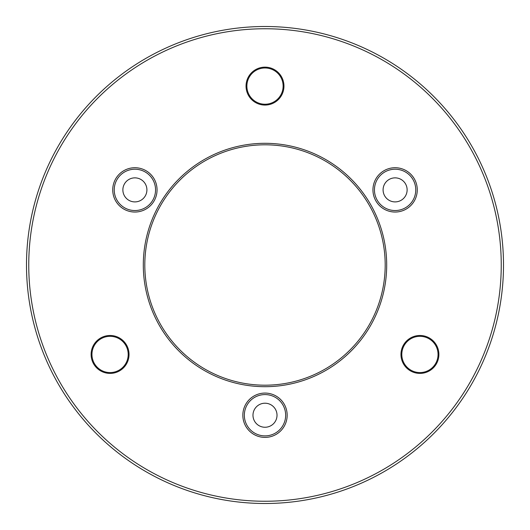 <?xml version="1.0" encoding="UTF-8"?>
<svg xmlns="http://www.w3.org/2000/svg" width="530" height="530" viewBox="0 0 530 530"><rect width="100%" height="100%" fill="white"/><g stroke="black" fill="none" stroke-linecap="round" stroke-linejoin="round"><path stroke-width="0.79" d="M265 427.253A12.018 12.018 0 0 1 252.982 415.235A12.018 12.018 0 0 1 265 403.217A12.018 12.018 0 0 1 277.018 415.235A12.018 12.018 0 0 1 265 427.253M134.892 201.903A12.018 12.018 0 0 1 122.874 189.879A12.018 12.018 0 0 1 134.892 177.861A12.018 12.018 0 0 1 146.909 189.879A12.018 12.018 0 0 1 134.892 201.903M395.108 201.903A12.018 12.018 0 0 1 383.091 189.879A12.018 12.018 0 0 1 395.108 177.861A12.018 12.018 0 0 1 407.126 189.879A12.018 12.018 0 0 1 395.108 201.903M144.809 265A120.191 120.191 0 0 1 265 144.809A120.191 120.191 0 0 1 385.191 265A120.191 120.191 0 0 1 265 385.191A120.191 120.191 0 0 1 144.809 265M110.074 373.405A18.961 18.961 0 0 1 91.114 354.444A18.961 18.961 0 0 1 110.074 335.483A18.961 18.961 0 0 1 129.035 354.444A18.961 18.961 0 0 1 110.074 373.405M419.926 373.405A18.961 18.961 0 0 1 400.965 354.444A18.961 18.961 0 0 1 419.926 335.483A18.961 18.961 0 0 1 438.886 354.444A18.961 18.961 0 0 1 419.926 373.405M265 105.066A18.961 18.961 0 0 1 246.039 86.105A18.961 18.961 0 0 1 265 67.144A18.961 18.961 0 0 1 283.961 86.105A18.961 18.961 0 0 1 265 105.066M143.305 265A121.695 121.695 0 0 1 265 143.305A121.695 121.695 0 0 1 386.695 265A121.695 121.695 0 0 1 265 386.695A121.695 121.695 0 0 1 143.305 265M265 435.892A20.657 20.657 0 0 1 244.343 415.235A20.657 20.657 0 0 1 265 394.578A20.657 20.657 0 0 1 285.657 415.235A20.657 20.657 0 0 1 265 435.892M114.235 189.879A20.657 20.657 0 0 1 134.892 169.222A20.657 20.657 0 0 1 155.548 189.879A20.657 20.657 0 0 1 134.892 210.542A20.657 20.657 0 0 1 114.235 189.879M374.452 189.879A20.657 20.657 0 0 1 395.108 169.222A20.657 20.657 0 0 1 415.765 189.879A20.657 20.657 0 0 1 395.108 210.542A20.657 20.657 0 0 1 374.452 189.879M265 437.396A22.161 22.161 0 0 1 242.839 415.235A22.161 22.161 0 0 1 265 393.075A22.161 22.161 0 0 1 287.161 415.235A22.161 22.161 0 0 1 265 437.396M372.948 189.879A22.161 22.161 0 0 1 395.108 167.725A22.161 22.161 0 0 1 417.269 189.879A22.161 22.161 0 0 1 395.108 212.04A22.161 22.161 0 0 1 372.948 189.879M112.731 189.879A22.161 22.161 0 0 1 134.892 167.725A22.161 22.161 0 0 1 157.052 189.879A22.161 22.161 0 0 1 134.892 212.04A22.161 22.161 0 0 1 112.731 189.879M265 501.248A236.248 236.248 0 0 0 501.248 265A236.248 236.248 0 0 0 265 28.752A236.248 236.248 0 0 0 28.752 265A236.248 236.248 0 0 0 265 501.248M265 503.5A238.5 238.5 0 0 0 503.5 265A238.5 238.5 0 0 0 265 26.5A238.5 238.5 0 0 0 26.5 265A238.5 238.5 0 0 0 265 503.5M265 67.979A18.126 18.126 0 0 1 283.126 86.105A18.126 18.126 0 0 1 265 104.231A18.126 18.126 0 0 1 246.874 86.105A18.126 18.126 0 0 1 265 67.979M419.926 336.318A18.126 18.126 0 0 1 438.052 354.444A18.126 18.126 0 0 1 419.926 372.57A18.126 18.126 0 0 1 401.8 354.444A18.126 18.126 0 0 1 419.926 336.318M110.074 336.318A18.126 18.126 0 0 1 128.2 354.444A18.126 18.126 0 0 1 110.074 372.57A18.126 18.126 0 0 1 91.948 354.444A18.126 18.126 0 0 1 110.074 336.318"/></g></svg>
